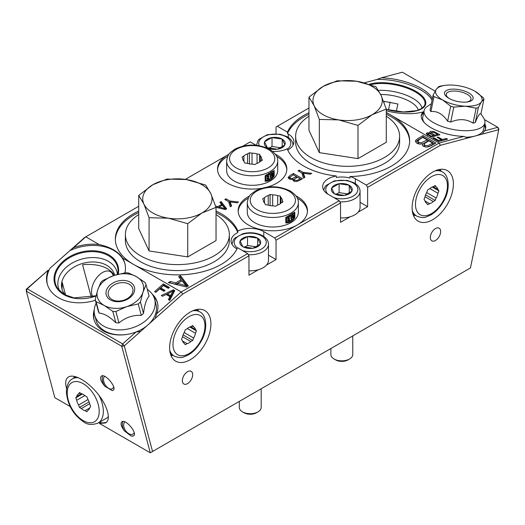 <?xml version="1.0" encoding="UTF-8"?>
<svg xmlns="http://www.w3.org/2000/svg" width="525" height="525" viewBox="0 0 525 525"><rect width="100%" height="100%" fill="white"/><g stroke="black" fill="none" stroke-linecap="round" stroke-linejoin="round"><path stroke-width="0.79" d="M418.261 110.165A27.208 11.11 11.6 0 0 380.697 94.526M384.031 102.546L384.274 101.358L397.924 104.009L396.263 111.359M114.424 275.33C109.003 267.186 98.674 263.609 83.422 264.607L82.596 264.83L91.278 297.216M114.634 275.257A27.208 19.241 -15 0 0 114.516 274.805A27.208 19.241 -15 0 0 83.258 263.261A27.208 19.241 -15 0 0 61.95 288.888A27.208 19.241 -15 0 0 65.487 295.089M62.068 289.295L62.212 282.437L65.618 295.155M152.197 294.098A32.832 23.218 165 0 1 157.402 302.498A32.832 23.218 165 0 1 156.594 313.799L181.243 291.946L122.686 258.136A40.13 28.376 165 0 1 124.76 263.104A40.13 28.376 165 0 1 124.983 272.869M163.308 283.927L169.391 287.438L168.348 288.363L163.452 285.541L160.768 287.917L165.007 290.358L163.964 291.29L159.725 288.842L155.774 292.346L154.586 291.657L163.308 283.927L163.643 285.173L168.669 288.074M173.473 289.793L174.753 290.535L169.726 300.398L168.374 299.618L169.962 296.671L166.189 294.492L162.54 296.251L161.28 295.522L173.473 289.793L174.339 291.349M386.282 112.777A62.016 35.805 180 0 1 391.479 115.461A62.016 35.805 180 0 1 409.644 140.779A62.016 35.805 180 0 1 349.939 176.558A19.149 11.058 180 0 1 355.366 178.756L366.332 185.082L439.202 143.01L386.282 112.455M258.471 269.692L248.955 275.192L248.955 255.826L182.7 294.079L124.274 345.89L152.565 451.474L470.459 267.94L498.75 129.688L440.324 145.346L439.202 143.01L463.851 136.408A32.832 13.401 -168.4 0 1 421.319 115.159A32.832 13.401 -168.4 0 1 423.268 111.832A40.13 16.38 -168.4 0 1 386.282 110.814M438.821 141.487L432.738 137.977L433.781 137.694L438.677 140.523L441.361 139.808L437.122 137.36L438.165 137.077L442.404 139.525L446.355 138.469L447.543 139.151L438.821 141.487M439.917 134.748L431.196 137.084L426.175 133.606L427.035 132.805L430.139 133.035L429.68 132.077L430.553 131.486L432.278 131.348L434.267 131.736L439.917 134.748M295.982 195.891A34.657 20.009 180 0 1 307.473 210.774A34.657 20.009 180 0 1 297.327 224.923A34.657 20.009 180 0 1 259.553 229.261A34.657 20.009 180 0 1 238.16 210.774A34.657 20.009 180 0 1 248.312 196.626A34.657 20.009 180 0 1 249.651 195.891M261.634 188.324A34.657 20.009 180 0 1 217.527 169.076A34.657 20.009 180 0 1 227.673 154.928A34.657 20.009 180 0 1 229.018 154.192M275.349 154.192A34.657 20.009 180 0 1 286.84 169.076A34.657 20.009 180 0 1 266.989 187.162M216.031 211.07A62.016 35.805 180 0 1 237.812 231.039A19.149 11.058 180 0 1 263.793 231.623L274.752 237.956L339.242 200.721L328.283 194.394A19.149 11.058 180 0 1 322.672 186.572A19.149 11.058 180 0 1 336.322 175.98A62.016 35.805 180 0 1 287.188 148.811A19.149 11.058 180 0 1 272.698 151.397M242.957 146.101L250.248 141.894L256.029 145.235M229.071 154.12L185.318 179.379M186.5 179.557L185.758 179.13M303.371 173.289L304.868 177.312L303.47 178.119L301.836 173.014L298.049 170.828L299.237 170.139L303.023 172.325L311.745 173.342L310.295 174.182L303.371 173.289L303.371 174.779L304.428 177.568M293.429 173.493L302.459 178.703L299.073 180.659L296.041 181.584L293.783 181.059L292.996 180.252L293.114 179.228L290.994 179.478L289.229 178.946L288.12 177.47L289.977 175.488L293.429 173.493L293.429 174.858M230.147 201.948L231.643 205.977L230.252 206.778L228.618 201.679L224.825 199.487L226.019 198.798L229.799 200.983L238.521 202.007L237.077 202.84L230.147 201.948L230.147 203.438L231.21 206.227M215.611 206.108L217.836 206.679L221.609 204.501L219.89 202.342L221.143 201.613L226.708 208.825L225.415 209.573L216.005 207.29M308.969 114.266A62.016 35.805 0 0 0 287.457 133.593L288.297 134.078A19.149 11.058 180 0 1 293.908 141.894A19.149 11.058 180 0 1 287.72 150.032M236.998 248.922L236.703 248.752A19.149 11.058 180 0 1 231.092 240.936A19.149 11.058 180 0 1 237.812 232.529A62.016 35.805 0 0 0 216.031 212.559M237.812 231.039L237.812 232.529M336.322 175.98L336.322 177.47A19.149 11.058 180 0 1 349.939 178.047L349.939 176.558M95.406 300.3A40.13 28.376 165 0 1 47.23 283.874A40.13 28.376 165 0 1 48.156 270.217L27.208 288.796L122.653 343.901L136.047 332.017A32.832 23.218 165 0 1 93.968 319.489A32.832 23.218 165 0 1 94.277 309.619M99.724 422.113L100.715 422.684L99.428 423.426L150.288 452.793L121.741 346.251L26.296 291.145L27.208 288.796L26.25 289.295L48.156 270.217M124.917 263.727A40.13 28.376 -15 0 0 69.838 250.648L49.941 268.288A40.13 28.376 -15 0 0 47.407 284.491M99.205 244.584L85.798 236.841L73.533 247.715A40.13 28.376 165 0 1 99.205 244.584C110.519 247.085 118.348 251.606 122.686 258.136M484.746 123.644A32.832 13.401 -168.4 0 1 485.651 128.323A32.832 13.401 -168.4 0 1 484.398 130.902L497.792 127.312L484.483 119.628M435.166 91.153L402.347 72.207L381.399 77.818A40.13 16.38 -168.4 0 1 432.383 98.667M423.268 111.832L422.933 113.459A32.832 13.401 11.6 0 0 421.214 115.986M308.969 107.993L276.045 127.004L276.045 133.744M308.969 112.777A62.016 35.805 180 0 0 287.457 132.103L277.331 126.256M409.631 141.52A62.016 35.805 0 0 0 386.282 114.266M287.457 132.103L287.457 133.593M182.7 294.079L181.243 291.946L247.669 253.595L237.543 247.748A62.016 35.805 180 0 1 193.935 273.577A62.016 35.805 180 0 1 133.521 264.39A62.016 35.805 180 0 1 115.356 239.072A62.016 35.805 180 0 1 138.718 211.07M180.41 275.638L188.35 285.948L186.513 287.011L168.341 282.608L170.277 281.492L175.685 282.877L181.073 279.766L178.605 276.682L180.41 275.638L180.41 277.128L187.556 286.407M422.572 143.765L419.547 144.119L417.034 143.358L415.439 141.271L415.807 140.234L418.097 138.416L423.032 135.568L435.927 143.01L431.084 145.806L426.753 147.131L423.524 146.377L422.408 145.215L422.572 143.765L422.572 145.254M138.718 206.286L84.676 237.484L69.838 250.648L73.533 247.715M70.147 406.521L54.843 397.688L26.296 291.145L26.25 289.295M124.425 430.913L131.217 436.072L133.521 435.934C137.957 433.565 125.744 418.701 121.872 421.759C120.264 423.452 121.118 426.503 124.425 430.913A9.122 5.578 -123.1 0 1 123.027 421.45M104.908 386.341L112.363 390.646L113.006 390.423C117.574 388.297 105.453 373.216 101.443 376.038C99.665 377.993 100.82 381.432 104.908 386.341A9.122 5.263 -120 0 1 102.841 375.802M99.428 423.426L105.564 422.953C111.353 419.744 107.684 406.061 97.742 393.77C87.885 381.426 74.202 373.524 68.558 376.917C65.612 378.794 64.956 382.686 66.59 388.598M187.53 371.72A7.297 4.213 -60 0 1 191.179 371.359A7.297 4.213 -60 0 1 191.179 379.778A7.297 4.213 -60 0 1 183.881 383.992A7.297 4.213 -60 0 1 182.759 378.144A7.297 4.213 -60 0 1 187.53 371.72M435.494 228.552A7.297 4.213 -60 0 1 439.143 228.191A7.297 4.213 -60 0 1 439.143 236.618A7.297 4.213 -60 0 1 431.852 240.831A7.297 4.213 -60 0 1 430.73 234.983A7.297 4.213 -60 0 1 435.494 228.552M440.324 145.346L367.618 187.32L367.618 206.679L360.065 202.315M266.529 265.046L276.045 259.553L276.045 240.188L340.535 202.958L340.535 222.318L350.05 216.825M358.102 212.172L367.618 206.679M190.273 312.047A29.183 16.852 -60 0 1 204.862 310.603A29.183 16.852 -60 0 1 204.862 344.302A29.183 16.852 -60 0 1 175.678 361.154A29.183 16.852 -60 0 1 171.202 337.765A29.183 16.852 -60 0 1 190.273 312.047M432.751 172.056A29.183 16.852 -60 0 1 447.346 170.605A29.183 16.852 -60 0 1 447.346 204.31A29.183 16.852 -60 0 1 418.163 221.156A29.183 16.852 -60 0 1 413.687 197.774A29.183 16.852 -60 0 1 432.751 172.056M364.284 82.858L377.035 79.439A40.13 16.38 11.6 0 1 432.049 100.295M138.718 212.559A62.016 35.805 0 0 0 115.369 239.82M186.08 285.692L181.965 280.829L177.568 283.362L186.08 285.692L186.08 286.906M186.126 286.919L186.126 285.666M177.568 284.845L177.568 283.362M170.159 283.047L170.277 281.492M170.277 282.982L175.685 284.366L175.685 282.877M175.685 284.366L181.073 281.256L181.073 279.766M179.419 277.699L180.41 277.128M415.629 142.006L418.097 139.906L423.032 137.051L423.032 135.568M423.032 137.051L434.634 143.758M427.291 139.991L422.874 137.438L419.659 139.296L417.841 141.127L418.792 142.354L421.135 142.872L427.291 139.991L427.291 141.481L422.572 144.034M432.685 143.102L428.84 140.884L424.679 143.391L424.134 144.329L424.968 145.287L426.759 145.799L428.387 145.471L432.685 143.102L432.685 144.592L428.544 146.895M417.841 142.583L419.304 144.093M424.134 144.322L424.134 145.812L425.473 147.026M276.045 259.553L268.485 255.189M485.422 129.124A32.832 13.401 11.6 0 0 484.417 125.272M381.399 77.818L377.035 79.439M421.975 108.34A30.332 12.383 11.6 0 0 378.459 90.392M467.709 138.003L463.851 136.408M484.398 130.902L482.449 134.059M248.332 198.102A34.657 20.009 0 0 0 248.312 198.115A34.657 20.009 0 0 0 238.186 211.523M307.453 211.523A34.657 20.009 0 0 0 297.301 198.102M227.699 156.404A34.657 20.009 0 0 0 227.673 156.417A34.657 20.009 0 0 0 217.547 169.818M286.814 169.818A34.657 20.009 0 0 0 276.668 156.404M413.562 215.723A29.183 16.852 120 0 0 415.439 215.375M440.98 171.143A29.183 16.852 120 0 0 440.337 169.345M94.231 312.244A32.832 23.218 -15 0 0 94.152 320.112M157.553 303.122A32.832 23.218 -15 0 0 153.549 296.349M59.673 290.857A30.332 21.446 165 0 1 71.387 263.543A30.332 21.446 165 0 1 108.38 261.345A30.332 21.446 165 0 1 117.416 274.431M100.715 422.684A29.183 16.852 -120 0 0 106.562 422.205M74.34 376.366A29.183 16.852 -120 0 0 73.703 378.164M140.575 331.433L136.047 332.017M156.594 313.799L155.315 318.367M134.203 432.758A7.317 4.476 56.9 0 1 133.127 434.037A7.317 4.476 56.9 0 1 127.116 432.436A7.317 4.476 56.9 0 1 123.651 425.112A7.317 4.476 56.9 0 1 124.963 421.903M171.078 355.72A29.183 16.852 120 0 0 172.961 355.373M198.496 311.141A29.183 16.852 120 0 0 197.853 309.337M340.535 202.958L339.242 200.721M366.332 185.082L367.618 187.32M248.955 255.826L247.669 253.595M274.752 237.956L276.045 240.188M113.63 386.794A7.297 4.213 60 0 1 113.019 388.087A7.297 4.213 60 0 1 112.284 388.736A7.297 4.213 60 0 1 105.177 384.832A7.297 4.213 60 0 1 104.646 376.34A7.297 4.213 -120 0 0 103.478 379.437A7.297 4.213 -120 0 0 106.66 386.781A7.297 4.213 -120 0 0 112.284 388.736A7.297 4.213 -120 0 0 113.63 386.794M112.363 390.646A9.122 5.263 -120 0 0 113.085 390.377M299.237 171.511L299.237 170.139M301.882 173.158L303.023 173.814L303.023 172.325M303.023 173.814L303.371 173.854M293.114 180.469L293.114 179.228M288.389 178.224L289.931 177.004M297.498 177.214L294.584 178.973L294.21 179.609L294.794 180.292L297.176 180.429L300.195 178.762L297.498 177.214M294.203 179.609L294.243 181.276M300.195 180.016L300.195 178.762M293.324 174.799L289.8 177.312L290.469 178.244L292.103 178.612L296.422 176.584L293.324 174.799M289.8 177.345L289.912 179.255M293.114 179.865L294.295 179.301M296.422 177.837L296.422 176.584M296.422 176.708L297.393 177.273M300.195 178.887L301.166 179.452M226.019 200.176L226.019 198.798M228.664 201.817L229.799 202.473L229.799 200.983M229.799 202.473L230.147 202.519M217.836 207.729L217.836 206.679M218.367 207.861L219.155 207.408M221.609 205.603L221.609 204.501M220.697 203.359L221.143 203.103L221.143 201.613M221.143 203.103L225.914 209.285M225.153 208.628L222.232 205.242L219.155 207.021L225.153 208.628L225.153 209.508M219.155 208.051L219.155 207.021M225.12 209.501L225.12 208.648M433.624 138.488L433.781 137.694M438.519 141.31L438.677 140.523M441.138 140.871L441.361 139.808M438.008 137.872L438.165 137.077M442.188 140.588L442.404 139.525M446.138 139.532L446.355 138.469M426.753 134.426L427.658 134.321M430.041 133.507L430.139 133.035M430.113 133.153L431.104 132.982M433.65 135.424L429.529 133.389L427.77 133.809L431.051 136.119L433.65 135.424L433.433 136.487M430.887 136.907L431.051 136.119M437.679 134.341L433.348 132.175L431.176 132.615L434.693 135.142L437.679 134.341L437.463 135.404M434.477 136.205L434.693 135.142M164.286 291.001L161.103 289.163L160.768 287.917M155.636 292.267L163.643 285.173M169.135 300.064L170.297 297.918L169.962 296.671M166.307 294.564L167.482 294.013M173.276 291.29L173.801 291.04M173.158 290.955L167.442 293.862L170.513 295.641L173.158 290.955M170.513 295.641L170.848 296.887L167.777 295.109L167.442 293.862M170.848 296.887L173.526 292.222L173.191 290.975M121.741 346.251L122.653 343.901L124.274 345.89L121.741 346.251M498.75 129.688L497.792 127.312L498.704 128.612L498.75 129.688M150.288 452.793L152.565 451.474M131.217 436.072A9.122 5.578 -123.1 0 0 133.744 435.757M113.223 275.737A15.625 9.023 120 0 0 102.565 272.482A15.625 9.023 120 0 0 92.787 296.822M388.48 109.922L390.121 102.139M357.984 125.409L338.658 119.89L319.331 119.431L314.153 105.742A34.657 20.009 0 0 1 323.118 86.415L337.267 80.778L356.6 81.237L375.926 86.756L381.104 95.386L386.282 109.075L386.282 142.288L357.984 158.629L319.331 152.644L308.969 130.331L308.969 97.112L323.118 86.415A34.657 20.009 180 0 1 356.6 81.237A34.657 20.009 0 0 1 381.104 95.386A34.657 20.009 0 0 1 372.133 114.713L357.984 125.409L357.984 158.629M319.331 119.431L319.331 152.644M386.282 109.075L372.133 114.713A34.657 20.009 0 0 1 338.658 119.89A34.657 20.009 0 0 1 314.153 105.742L308.969 97.112M386.282 116.242A51.988 30.017 180 0 1 399.61 136.31A51.988 30.017 180 0 1 367.52 164.036A51.988 30.017 180 0 1 310.866 157.533A51.988 30.017 180 0 1 295.641 136.31A51.988 30.017 180 0 1 308.969 116.242M399.61 136.31L399.61 142.268A51.988 30.017 180 0 1 367.52 169.995A51.988 30.017 180 0 1 310.866 163.492A51.988 30.017 180 0 1 295.641 142.268L295.641 136.31M187.733 223.702L168.4 218.19L149.074 217.724L143.896 204.041A34.657 20.009 0 0 1 152.867 184.715L167.016 179.071L186.342 179.53L205.669 185.049L210.847 193.679L216.031 207.368L216.031 240.588L187.733 256.922L149.074 250.943L138.718 228.624L138.718 195.405L152.867 184.715A34.657 20.009 180 0 1 186.342 179.53A34.657 20.009 0 0 1 210.847 193.679A34.657 20.009 0 0 1 201.882 213.012L187.733 223.702L187.733 256.922M149.074 217.724L149.074 250.943M216.031 207.368L201.882 213.012A34.657 20.009 0 0 1 168.4 218.19A34.657 20.009 0 0 1 143.896 204.041L138.718 195.405M216.031 214.535A51.988 30.017 180 0 1 229.359 234.603A51.988 30.017 180 0 1 197.269 262.336A51.988 30.017 180 0 1 140.615 255.826A51.988 30.017 180 0 1 125.39 234.603A51.988 30.017 180 0 1 138.718 214.535M229.359 234.603L229.359 240.562A51.988 30.017 180 0 1 197.269 268.288A51.988 30.017 180 0 1 140.615 261.785A51.988 30.017 180 0 1 125.39 240.562L125.39 234.603M272.219 137.543A10.434 6.024 180 0 1 282.01 139.053L282.253 139.197A10.434 6.024 180 0 1 284.872 144.847L284.786 145.038A10.434 6.024 180 0 1 277.62 149.179L277.285 149.225A10.434 6.024 180 0 1 267.501 147.715L267.258 147.571A10.434 6.024 180 0 1 264.633 141.921L264.718 141.73A10.434 6.024 180 0 1 271.884 137.589L282.01 139.053M268.931 148.234L272.029 146.449L272.029 137.511M272.029 146.449L281.006 147.833M282.201 147.098L282.201 139.086M284.872 144.847L282.253 139.197M284.786 145.038L277.62 149.179M267.501 147.715L277.285 149.225M264.633 141.921L267.258 147.571M271.884 137.589L264.718 141.73M247.715 236.578A10.434 6.024 180 0 1 257.499 238.094L257.742 238.232A10.434 6.024 180 0 1 260.367 243.889L260.282 244.079A10.434 6.024 180 0 1 253.116 248.213L252.781 248.266A10.434 6.024 180 0 1 242.99 246.75L242.747 246.612A10.434 6.024 180 0 1 240.128 240.962L240.214 240.772A10.434 6.024 180 0 1 247.38 236.631L257.499 238.094M244.427 247.275L247.524 245.49L247.524 236.552M247.524 245.49L256.502 246.875M257.696 246.14L257.696 238.127M260.367 243.889L257.742 238.232M260.282 244.079L253.116 248.213M242.99 246.75L252.781 248.266M240.128 240.962L242.747 246.612M247.38 236.631L240.214 240.772M248.292 254.684A18.244 10.533 180 0 0 268.485 244.21L268.485 260.295A18.244 10.533 180 0 1 248.955 270.802M261.194 388.762L261.194 407.4A10.946 6.32 180 0 1 257.985 411.869L256.403 412.781A8.708 5.027 180 0 1 244.092 412.781L242.511 411.869A10.946 6.32 180 0 1 239.302 407.4L239.302 401.402M257.985 411.869A10.946 6.32 180 0 1 242.511 411.869M339.288 183.711A10.434 6.024 180 0 1 349.079 185.227L349.322 185.364A10.434 6.024 180 0 1 351.947 191.015L351.855 191.205A10.434 6.024 180 0 1 344.689 195.346L344.354 195.398A10.434 6.024 180 0 1 334.569 193.882L334.327 193.745A10.434 6.024 180 0 1 331.702 188.088L331.793 187.898A10.434 6.024 180 0 1 338.96 183.763L349.079 185.227M336 194.401L339.098 192.616L339.098 183.678M339.098 192.616L348.075 194.007M349.269 193.266L349.269 185.253M351.947 191.015L349.322 185.364M351.855 191.205L344.689 195.346M334.569 193.882L344.354 195.398M331.702 188.088L334.327 193.745M338.96 183.763L331.793 187.898M339.872 201.81A18.244 10.533 180 0 0 360.065 191.343L360.065 207.427A18.244 10.533 180 0 1 340.535 217.927M352.767 335.888L352.767 354.533A10.946 6.32 180 0 1 349.565 359.002L347.977 359.914A8.708 5.027 180 0 1 335.665 359.914L334.084 359.002A10.946 6.32 180 0 1 330.881 354.533L330.881 348.528M349.565 359.002A10.946 6.32 180 0 1 334.084 359.002M452.406 85.083A23.71 9.68 -168.4 0 1 475.02 91.297A23.71 9.68 -168.4 0 1 481.445 101.85A23.71 9.68 -168.4 0 1 465.248 106.194A23.71 9.68 -168.4 0 1 442.634 99.98A23.71 9.68 -168.4 0 1 436.209 89.427A23.71 9.68 -168.4 0 1 445.64 85.286A23.71 9.68 -168.4 0 1 452.406 85.083M448.862 98.313L448.862 98.313A14.595 5.959 -168.4 0 1 448.508 89.683A14.595 5.959 -168.4 0 1 468.792 92.971A14.595 5.959 -168.4 0 1 466.942 102.007A14.595 5.959 -168.4 0 1 448.862 98.313M475.02 91.297L483.085 97.558A26.493 10.815 -168.4 0 1 483.965 99.002L481.445 101.85L478.341 107.572A26.493 10.815 -168.4 0 1 476.123 108.17L465.248 106.194L453.79 107.087A26.493 10.815 -168.4 0 1 450.693 106.24L442.634 99.98L433.978 96.593A26.493 10.815 -168.4 0 1 433.099 95.15L436.209 89.427L438.729 86.579A26.493 10.815 -168.4 0 1 440.941 85.982L445.64 85.286M453.79 107.087L450.726 122.049A26.493 10.815 -168.4 0 1 447.635 121.196C442.857 114.122 437.286 110.906 430.92 111.549A26.493 10.815 -168.4 0 1 430.041 110.106L433.099 95.15M430.92 111.549L433.978 96.593M447.635 121.196L450.693 106.24M450.726 122.049C458.955 118.545 466.403 118.899 473.064 123.126L476.123 108.17M483.965 99.002L480.907 113.964C479.817 112.954 477.94 115.815 475.276 122.535L478.341 107.572M480.926 113.866L483.597 117.954A31.008 12.659 -168.4 0 1 484.864 123.06A31.008 12.659 -168.4 0 1 465.216 130.718A31.008 12.659 -168.4 0 1 433.309 122.522A31.008 12.659 -168.4 0 1 424.108 110.631A31.008 12.659 -168.4 0 1 427.278 106.431L431.347 103.72M475.276 122.535A26.493 10.815 -168.4 0 1 473.064 123.126M424.239 122.555A31.008 12.659 -168.4 0 1 422.776 117.154L424.108 110.631M484.864 123.06L483.532 129.59A31.008 12.659 -168.4 0 1 465.616 137.235M466.252 102.08A12.62 5.152 11.6 0 0 470.977 99.186A12.62 5.152 11.6 0 0 467.237 94.349A12.62 5.152 11.6 0 0 454.25 91.015A12.62 5.152 11.6 0 0 446.257 94.126A12.62 5.152 11.6 0 0 449.466 98.647M113.918 275.494A23.71 16.767 165 0 1 136.539 276.701A23.71 16.767 165 0 1 142.964 292.261A23.71 16.767 165 0 1 126.768 306.626A23.71 16.767 165 0 1 104.147 305.425A23.71 16.767 165 0 1 97.722 289.859A23.71 16.767 165 0 1 113.918 275.494L125.383 272.803A26.493 18.736 165 0 1 128.481 272.974L136.539 276.701L145.189 282.621A26.493 18.736 165 0 1 146.068 284.747L142.964 292.261L140.444 301.973A26.493 18.736 165 0 1 138.232 303.936L126.768 306.626L115.894 311.509A26.493 18.736 165 0 1 112.796 311.345L104.147 305.425L96.088 301.691A26.493 18.736 165 0 1 95.209 299.565L97.722 289.859L100.833 282.345A26.493 18.736 165 0 1 103.044 280.376L113.918 275.494M110.375 299.9A14.595 10.316 165 0 1 110.027 285.101A14.595 10.316 165 0 1 130.312 282.22A14.595 10.316 165 0 1 130.666 297.019A14.595 10.316 165 0 1 110.375 299.9M115.894 311.509L118.952 322.934A26.493 18.736 165 0 1 115.861 322.77C109.502 316.601 103.93 313.386 99.146 313.117A26.493 18.736 165 0 1 98.267 310.99L95.209 299.565M99.146 313.117L96.088 301.691M115.861 322.77L112.796 311.345M118.952 322.934C125.6 317.461 133.048 314.934 141.291 315.361L138.232 303.936M146.068 284.747L149.133 296.172C146.462 298.968 144.585 304.71 143.509 313.399L140.444 301.973M147.315 289.387A31.008 21.925 165 0 1 153.418 296.093A31.008 21.925 165 0 1 154.639 299.23A31.008 21.925 165 0 1 139.164 325.008A31.008 21.925 165 0 1 103.504 326.038A31.008 21.925 165 0 1 94.73 315.282A31.008 21.925 165 0 1 96.154 303.089M143.509 313.399A26.493 18.736 165 0 1 141.291 315.361M131.539 333.46A31.008 21.925 165 0 1 104.843 331.019A31.008 21.925 165 0 1 96.068 320.263L94.73 315.282M154.639 299.23L155.971 304.211A31.008 21.925 165 0 1 131.854 333.375M129.17 284.196A12.62 8.925 -15 0 0 114.66 284.616A12.62 8.925 -15 0 0 108.367 295.103A12.62 8.925 -15 0 0 122.863 300.457A12.62 8.925 -15 0 0 132.74 288.573A12.62 8.925 -15 0 0 129.17 284.196M433.092 186.683L437.968 189.499A9.483 5.473 120 0 0 436.209 186.926A9.483 5.473 120 0 0 436.131 186.88L435.186 185.542L433.309 186.631A9.483 5.473 120 0 0 429.621 188.757L427.744 189.84L426.799 192.268A9.483 5.473 120 0 0 424.961 197.013L424.016 199.441L424.961 200.773A9.483 5.473 120 0 0 426.72 203.352A9.483 5.473 120 0 0 426.799 203.398L426.641 203.306M436.131 186.88L434.497 185.942M426.641 192.537L436.131 198.01A9.483 5.473 120 0 0 437.968 193.266L429.837 188.567M425.014 200.99L429.621 203.648A9.483 5.473 120 0 0 433.309 201.521L425.014 196.737M429.621 203.648L427.744 204.737L426.799 203.398M436.131 198.01L435.186 200.438L433.309 201.521M435.186 200.438L425.558 194.873M437.968 189.499L438.913 190.838L437.968 193.266M438.913 190.838L432.252 186.992M190.608 326.681L195.49 329.497A9.483 5.473 120 0 0 193.725 326.918A9.483 5.473 120 0 0 193.646 326.878L192.708 325.539L190.824 326.622A9.483 5.473 120 0 0 187.136 328.748L185.259 329.838L184.314 332.259A9.483 5.473 120 0 0 182.477 337.011L181.532 339.432L182.477 340.771A9.483 5.473 120 0 0 184.236 343.35A9.483 5.473 120 0 0 184.314 343.396L184.163 343.304M193.646 326.878L192.019 325.933M184.163 332.535L193.646 338.008A9.483 5.473 120 0 0 195.49 333.257L187.353 328.565M182.529 340.988L187.136 343.645A9.483 5.473 120 0 0 190.824 341.519L182.529 336.728M187.136 343.645L185.259 344.728L184.314 343.396M193.646 338.008L192.708 340.43L190.824 341.519M192.708 340.43L183.074 334.871M195.49 329.497L196.429 330.835L195.49 333.257M196.429 330.835L189.768 326.99M80.181 392.956L78.553 393.894A9.483 5.473 -120 0 0 78.474 393.94A9.483 5.473 -120 0 0 76.709 396.519L81.592 393.704M88.036 410.32L87.878 410.412A9.483 5.473 -120 0 0 87.957 410.366A9.483 5.473 -120 0 0 89.722 407.794L90.661 406.455L89.722 404.033A9.483 5.473 -120 0 0 87.878 399.282L86.94 396.861L85.057 395.771A9.483 5.473 -120 0 0 81.375 393.645L79.492 392.556L78.553 393.894M89.663 403.751L81.375 408.535A9.483 5.473 -120 0 0 85.057 410.668L89.663 408.004M84.847 395.581L76.709 400.28A9.483 5.473 -120 0 0 78.553 405.031L88.036 399.551M99.081 395.483A25.535 14.746 -120 0 1 98.05 423.078L106.306 418.313A25.535 14.746 -120 0 0 108.426 416.587M81.375 408.535L79.492 407.452L78.553 405.031M79.492 407.452L89.125 401.894M76.709 400.28L75.771 397.858L82.432 394.012M87.878 410.412L86.94 411.751L85.057 410.668M75.771 397.858L76.709 396.519M282.299 202.322L282.299 200.438A9.483 5.473 -0 0 0 282.306 200.353A9.483 5.473 -0 0 0 280.954 197.531L280.954 203.168M263.333 200.438L263.333 200.261A9.483 5.473 -0 0 0 263.333 200.353A9.483 5.473 -0 0 0 264.685 203.168L265.374 204.652L267.94 205.045A9.483 5.473 -0 0 0 272.974 205.826L275.546 206.22L277.423 205.137A9.483 5.473 -0 0 0 281.111 203.011L282.988 201.922L282.299 200.438M268.209 205.137L268.209 195.562A9.483 5.473 -0 0 0 264.528 197.689L264.528 203.011M277.692 205.045L277.692 195.654A9.483 5.473 -0 0 0 272.665 194.873L272.665 205.826M268.209 195.562L270.093 194.48L272.665 194.873M270.093 194.48L270.093 205.597M277.692 195.654L280.265 196.048L280.265 203.739M263.333 200.261L262.644 198.778L264.528 197.689M280.265 196.048L280.954 197.531M247.282 202.735L247.282 212.264A25.535 14.746 -0 0 0 272.816 227.01A25.535 14.746 -0 0 0 298.358 212.264L298.358 202.735C298.699 198.739 296.002 194.821 290.272 190.969C278.48 185.417 266.91 185.377 255.563 190.857L251.508 193.81C249.303 195.366 247.892 198.338 247.282 202.735A25.535 14.746 -0 0 0 272.816 217.475A25.535 14.746 -0 0 0 298.358 202.735M294.814 212.205L294.814 217.77C292.569 221.196 289.557 222.928 285.79 222.981L285.79 217.416L294.814 212.205M285.79 222.738A18.244 10.533 120 0 0 288.514 221.872M289.951 221.137A18.244 10.533 120 0 0 292.051 219.732M294.033 218.026A18.244 10.533 120 0 0 294.486 217.58L294.486 212.343M292.655 213.216A17.332 10.008 -60 0 1 293.173 213.065A1.28 0.735 -60 0 1 293.58 213.104L294.118 213.419M292.005 219.732L291.139 219.233A1.28 0.735 -60 0 1 290.876 218.649L290.876 215.112A1.28 0.735 -60 0 1 291.336 213.938M287.661 218.216L288.619 217.665L289.472 218.157L289.472 219.201A25.535 14.746 180 0 1 287.661 220.014L287.661 220.979L289.951 220.329L289.951 221.373L286.584 222.173L286.584 217.658L289.951 215.493L289.951 216.536L287.661 218.013L287.661 218.971A25.535 14.746 0 0 0 289.472 218.157M287.661 220.395A16.052 9.266 120 0 0 289.072 219.817L289.951 220.329M286.584 222.173L286.105 221.891L286.105 217.383A17.332 10.008 -60 0 1 286.808 216.733M293.79 218.4L292.72 219.535L291.756 219.161L291.756 215.624L292.72 213.938L293.79 213.426L294.328 213.97L294.328 216.93L293.79 218.4M292.018 219.713L290.876 218.649M293.173 213.065L294.328 213.97M293.101 214.817L293.6 215.099L292.589 215.86L292.589 217.796C292.937 218.407 293.272 218.157 293.6 217.035L293.449 214.758M292.589 217.796L292.753 218.151M292.589 217.475A0.82 0.472 120 0 0 292.937 216.661L292.937 214.981M286.105 217.383L286.584 217.658M289.321 215.125L289.951 215.493M294.486 217.58L294.814 217.77M261.667 160.617L261.667 158.74A9.483 5.473 0 0 0 261.667 158.648A9.483 5.473 0 0 0 260.315 155.833L260.315 161.464M242.701 158.74L242.701 158.557A9.483 5.473 0 0 0 242.694 158.648A9.483 5.473 0 0 0 244.046 161.464L244.735 162.947L247.308 163.347A9.483 5.473 0 0 0 252.335 164.122L254.907 164.522L256.791 163.439A9.483 5.473 0 0 0 260.472 161.306L262.356 160.223L261.667 158.74M247.577 163.439L247.577 153.864A9.483 5.473 0 0 0 243.889 155.991L243.889 161.306M257.06 163.347L257.06 153.95A9.483 5.473 0 0 0 252.026 153.175L252.026 164.122M226.643 161.031L226.643 170.566A25.535 14.746 0 0 0 252.184 185.305A25.535 14.746 0 0 0 277.718 170.566L277.718 161.031C278.06 157.041 275.363 153.123 269.633 149.271C257.841 143.719 246.271 143.679 234.931 149.159L230.869 152.106C228.664 153.661 227.253 156.64 226.643 161.031A25.535 14.746 0 0 0 252.184 175.777A25.535 14.746 0 0 0 277.718 161.031M274.181 170.507L274.181 176.065C271.93 179.491 268.925 181.23 265.151 181.282L265.151 175.718L274.181 170.507M269.312 173.788L269.312 174.838L267.028 176.315L267.028 177.273A25.535 14.746 0 0 0 268.833 176.452L268.833 177.496A25.535 14.746 180 0 1 267.028 178.316L267.028 179.274L269.312 178.625L269.312 179.675L265.952 180.469L265.952 175.96L269.312 173.788L268.682 173.427M272.081 172.239L273.158 171.721L273.689 172.266L273.689 175.225L272.081 177.837L271.117 177.457L271.117 173.919L272.081 172.239L271.405 171.846M271.379 178.014L270.237 176.951L270.237 173.414A1.28 0.735 -60 0 1 270.697 172.239M272.022 171.518A17.332 10.008 -60 0 1 272.541 171.367L273.689 172.266M272.468 173.119L272.961 173.401L271.957 174.162L271.957 176.098C272.298 176.708 272.632 176.452 272.961 175.337L272.81 173.053M271.957 176.098L272.114 176.446M271.957 175.77A0.82 0.472 120 0 0 272.304 174.956L272.304 173.283M271.366 178.034L270.506 177.535A1.28 0.735 -60 0 1 270.237 176.951M267.028 178.697A16.052 9.266 120 0 0 268.433 178.119L269.312 178.625M265.952 175.96L265.466 175.678L265.466 180.193L265.952 180.469M265.466 175.678A17.332 10.008 -60 0 1 266.175 175.028M272.541 171.367A1.28 0.735 -60 0 1 272.941 171.406L273.479 171.714M265.151 181.033A18.244 10.533 120 0 0 267.875 180.173M269.312 179.438A18.244 10.533 120 0 0 271.418 178.027M273.394 176.328A18.244 10.533 120 0 0 273.853 175.875L273.853 170.638M267.028 176.512L267.98 175.96L268.833 176.452M273.853 175.875L274.181 176.065M247.577 153.864L249.454 152.775L252.026 153.175M249.454 152.775L249.454 163.892M257.06 153.95L259.626 154.35L259.626 162.041M242.701 158.557L242.012 157.073L243.889 155.991M259.626 154.35L260.315 155.833M430.336 237.49A7.297 4.213 120 0 0 431.852 240.831A7.297 4.213 120 0 0 439.143 236.618A7.297 4.213 120 0 0 439.143 228.191A7.297 4.213 120 0 0 433.525 230.147A7.297 4.213 120 0 0 430.336 237.49M182.372 380.651A7.297 4.213 120 0 0 183.881 383.992A7.297 4.213 120 0 0 191.179 379.778A7.297 4.213 120 0 0 191.179 371.359A7.297 4.213 120 0 0 185.555 373.314A7.297 4.213 120 0 0 182.372 380.651M124.983 421.91A7.297 4.462 -123.1 0 0 124.162 427.862A7.297 4.462 -123.1 0 0 129.13 433.867A7.297 4.462 -123.1 0 0 133.114 434.024A7.297 4.462 -123.1 0 0 134.197 432.731M288.297 137.412L288.297 134.078M263.793 236.453L263.793 231.623M355.366 183.586L355.366 178.756M369.154 84.295A32.845 13.407 -168.4 0 1 415.964 91.363A32.845 13.407 -168.4 0 1 421.91 108.682A32.845 13.407 -168.4 0 1 386.282 109.436M370.571 84.768A32.143 13.118 -168.4 0 1 415.38 91.973A32.143 13.118 -168.4 0 1 424.377 105.794L421.936 108.367L416.732 110.65L403.41 111.956L386.282 109.371M96.003 296.021A32.845 23.225 165 0 1 57.547 289.163A32.845 23.225 165 0 1 67.134 258.221A32.845 23.225 165 0 1 108.76 254.842A32.845 23.225 165 0 1 118.243 274.221M96.068 295.765L73.992 297.892L64.654 294.643L58.091 288.999A32.143 22.726 165 0 1 67.797 258.838A32.143 22.726 165 0 1 108.38 255.636A32.143 22.726 165 0 1 117.915 272.967L117.698 274.358M259.186 145.648A16.052 9.266 180 0 1 266.831 135.325A16.052 9.266 180 0 1 286.105 136.828A16.052 9.266 180 0 1 287.326 149.146M292.996 145.169A18.244 10.533 180 0 1 292.996 145.268L292.996 145.169C292.963 141.875 291.034 139.059 287.195 136.723L280.055 134.197L267.389 134.662L259.015 139.289L257.965 140.602L256.515 145.281A18.244 10.533 180 0 1 256.515 145.169M237.431 248.003A16.052 9.266 180 0 1 239.715 235.43A16.052 9.266 180 0 1 261.594 235.869A16.052 9.266 180 0 1 262.979 248.062A16.052 9.266 180 0 1 242.222 250.451M327.908 194.171A16.052 9.266 180 0 1 332.062 182.195A16.052 9.266 180 0 1 353.174 183.002A16.052 9.266 180 0 1 354.559 195.195A16.052 9.266 180 0 1 333.795 197.577M412.243 210.354A25.535 14.746 120 0 0 416.633 216.064C420.742 217.731 424.023 218 426.477 216.864L431.058 214.823C435.816 211.936 439.852 207.677 443.172 202.053C450.837 190.043 449.144 174.628 442.168 171.832A25.535 14.746 120 0 0 435.028 170.887M415.472 204.369A22.621 13.059 120 0 0 439.458 206.515A22.621 13.059 120 0 0 439.458 174.53A22.621 13.059 120 0 0 415.472 204.369M169.759 350.346A25.535 14.746 120 0 0 174.149 356.062C178.257 357.728 181.538 357.998 183.993 356.862L188.573 354.821C193.331 351.934 197.374 347.675 200.688 342.051C208.353 330.041 206.66 314.626 199.684 311.83A25.535 14.746 120 0 0 192.544 310.879M172.988 344.367A22.621 13.059 120 0 0 196.98 346.513A22.621 13.059 120 0 0 196.98 314.521A22.621 13.059 120 0 0 172.988 344.367M78.435 377.718A25.535 14.746 -120 0 0 72.516 378.847C68.887 380.546 66.839 384.845 66.367 391.729C67.456 404.723 73.205 414.757 83.619 421.844C87.281 424.797 92.092 425.211 98.05 423.078M67.226 392.923A22.621 13.059 -120 0 0 91.212 422.763A22.621 13.059 -120 0 0 91.212 390.777A22.621 13.059 -120 0 0 67.226 392.923M288.809 191.12A22.621 13.059 -0 0 0 250.97 196.973A22.621 13.059 -0 0 0 278.67 212.966A22.621 13.059 -0 0 0 288.809 191.12M292.937 216.661L293.6 217.035M290.876 215.112L291.756 215.624M292.038 213.55L292.72 213.938M268.177 149.415A22.621 13.059 0 0 0 230.337 155.269A22.621 13.059 0 0 0 258.037 171.262A22.621 13.059 0 0 0 268.177 149.415M272.304 174.956L272.961 175.337M270.237 173.414L271.117 173.919M417.841 141.12L417.841 142.61M427.763 133.809L427.435 135.437M431.183 132.622L430.848 134.249M268.485 244.21C268.459 240.916 266.523 238.094 262.69 235.764C256.751 232.654 250.149 231.965 242.878 233.704L234.511 238.324L233.461 239.643L232.004 244.21M360.065 191.343C360.032 188.042 358.102 185.227 354.27 182.89L347.13 180.364L334.458 180.83L326.084 185.456L325.034 186.775L323.682 190.122M442.168 171.832L438.46 169.687M416.633 216.064L412.919 213.918M199.684 311.83L195.976 309.684M174.149 356.062L170.441 353.916M72.516 378.847L76.046 376.812"/></g></svg>
